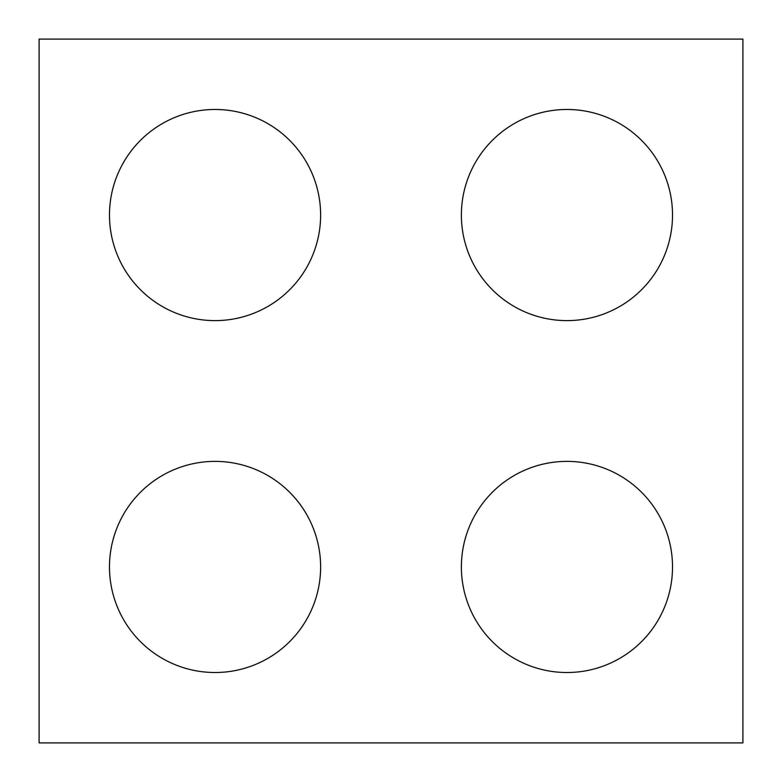 <?xml version="1.0" encoding="UTF-8"?>
<svg xmlns="http://www.w3.org/2000/svg" width="782" height="782" viewBox="0 0 782 782"><rect width="100%" height="100%" fill="white"/><g stroke="black" fill="none" stroke-linecap="round" stroke-linejoin="round"><path stroke-width="1.17" d="M39.1 742.9L39.1 39.1L742.9 39.1L742.9 742.9L39.1 742.9M320.62 566.95A105.57 105.57 0 0 0 162.265 475.524A105.57 105.57 0 0 0 162.265 658.376A105.57 105.57 0 0 0 320.62 566.95M672.52 566.95A105.57 105.57 0 0 0 514.165 475.524A105.57 105.57 0 0 0 514.165 658.376A105.57 105.57 0 0 0 672.52 566.95M672.52 215.05A105.57 105.57 0 0 0 514.165 123.624A105.57 105.57 0 0 0 514.165 306.476A105.57 105.57 0 0 0 672.52 215.05M320.62 215.05A105.57 105.57 0 0 0 162.265 123.624A105.57 105.57 0 0 0 162.265 306.476A105.57 105.57 0 0 0 320.62 215.05"/></g></svg>
